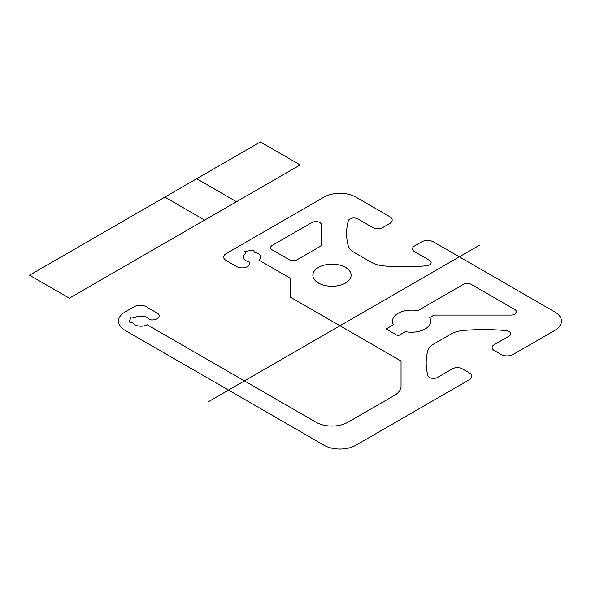 <?xml version="1.0" encoding="UTF-8"?>
<svg xmlns="http://www.w3.org/2000/svg" width="591" height="591" viewBox="0 0 591 591"><rect width="100%" height="100%" fill="white"/><g stroke="black" fill="none" stroke-linecap="round" stroke-linejoin="round"><path stroke-width="0.89" d="M260.365 141.958L300.162 164.933L69.346 298.189L29.55 275.214L260.365 141.958M164.859 197.099L204.649 220.074M196.692 178.718L236.489 201.694M208.63 401.585L479.242 245.346M433.824 343.947L450.837 334.122A22.51 12.995 0 0 1 463.484 330.45A140.702 81.233 0 0 1 505.992 330.598A5.629 3.251 0 0 1 510.461 332.799A5.629 3.251 0 0 1 509.087 336.102L494.165 344.716A7.033 4.063 0 0 0 494.165 350.463L501.131 354.482A8.444 4.876 0 0 0 513.069 354.482L554.853 330.362A22.51 12.995 0 0 0 554.853 311.974L433.476 241.904A8.444 4.876 0 0 0 421.538 241.904L414.579 245.922A7.033 4.063 0 0 0 414.579 251.663L429.502 260.284A5.629 3.251 0 0 1 430.876 263.586A5.629 3.251 0 0 1 426.399 265.787A140.702 81.233 0 0 1 383.891 265.928A22.51 12.995 0 0 1 371.244 262.264M371.451 262.382L354.437 252.556A22.51 12.995 0 0 1 348.084 245.258A140.702 81.233 0 0 1 348.328 220.716A5.629 3.251 0 0 1 352.147 218.131A5.629 3.251 0 0 1 357.865 218.921L372.788 227.542A7.033 4.063 0 0 0 382.739 227.542L389.705 223.516A8.444 4.876 0 0 0 389.705 216.624L355.878 197.099A22.51 12.995 0 0 0 324.038 197.099L226.139 253.62A8.444 4.876 0 0 0 226.139 260.513L236.688 266.6A7.594 4.388 0 0 0 246.292 267.139A7.594 4.388 0 0 0 249.07 261.806A8.725 5.038 0 0 1 245.723 253.569L244.748 251.463L253.443 250.111L254.425 252.224A8.725 5.038 0 0 1 258.924 260.136L290.609 278.435L290.609 297.273L401.045 361.035L401.045 386.204A22.51 12.995 0 0 1 394.448 395.394L347.914 422.262A22.51 12.995 0 0 1 316.082 422.262L147.144 324.732A8.725 5.038 0 0 1 132.598 322.56L128.941 321.999L131.268 316.975L134.925 317.537A8.725 5.038 0 0 1 149.264 319.598A7.033 4.063 0 0 0 157.923 318.18A7.033 4.063 0 0 0 157.095 313.008L146.154 306.692A8.444 4.876 0 0 0 134.216 306.692L125.063 311.974A22.51 12.995 0 0 0 125.063 330.362L324.038 445.237A22.51 12.995 0 0 0 355.878 445.237L469.298 379.754A8.444 4.876 0 0 0 469.298 372.862L462.332 368.843A7.033 4.063 0 0 0 452.381 368.843L437.458 377.457A5.629 3.251 0 0 1 431.74 378.255A5.629 3.251 0 0 1 427.921 375.669A140.702 81.233 0 0 1 427.677 351.128A22.51 12.995 0 0 1 434.03 343.829M318.468 283.03A19.134 11.044 0 0 0 350.485 278.073A19.134 11.044 0 0 0 327.045 264.546A19.134 11.044 0 0 0 318.468 283.03M405.419 331.625L398.061 335.873L386.122 328.98L393.48 324.732A19.134 11.044 0 0 1 398.061 313.356A19.134 11.044 0 0 1 417.763 310.711L463.329 284.404A5.629 3.251 0 0 1 471.286 284.404L514.805 309.529A5.629 3.251 0 0 1 516.024 313.075A5.629 3.251 0 0 1 510.823 315.077L434.075 315.077L429.701 317.603A19.134 11.044 0 0 1 425.121 328.98A19.134 11.044 0 0 1 405.419 331.625M297.177 259.708L319.805 246.646A5.629 3.251 0 0 0 321.452 244.349L321.452 224.816A5.629 3.251 0 0 0 317.98 221.817A5.629 3.251 0 0 0 311.849 222.519L272.303 245.346A5.629 3.251 0 0 0 272.303 249.941L289.221 259.708A5.629 3.251 0 0 0 297.177 259.708"/></g></svg>
